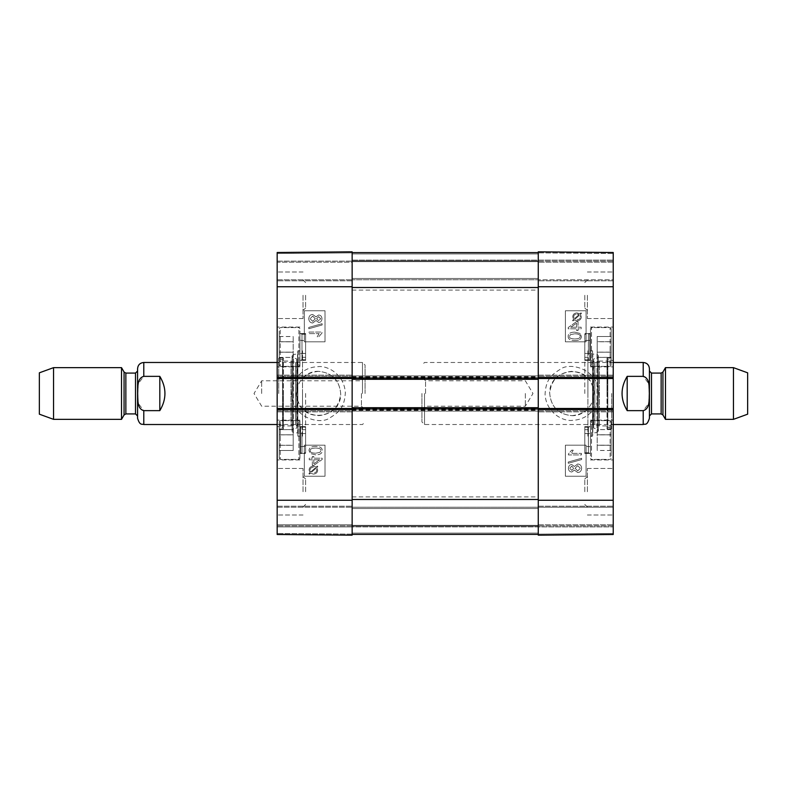 <?xml version="1.0" encoding="UTF-8"?>
<svg xmlns="http://www.w3.org/2000/svg" width="787" height="787" viewBox="0 0 787 787"><rect width="100%" height="100%" fill="white"/><g stroke="black" fill="none" stroke-linecap="round" stroke-linejoin="round"><path stroke-width="0.59" stroke-dasharray="3.94 2.95" d="M538.259 393.5L538.259 290.098L538.259 393.5M352.143 393.5L352.143 496.902L352.143 393.5M538.259 499.489L538.259 407.715L538.259 408.492L613.23 408.492L613.23 411.857L613.23 409.525L538.259 409.525L538.259 411.857L538.259 252.617L538.259 499.489L352.143 499.489L352.143 534.383L538.259 534.383L352.143 534.383L352.143 526.109L538.259 526.109L352.143 526.109L352.143 507.241L538.259 507.241L538.259 506.208L538.259 535.16L538.259 251.84L538.259 261.146L538.259 251.84L613.23 252.499L613.23 534.501L613.23 524.821L613.23 534.501L538.259 535.16L538.259 507.241L613.23 507.241L613.23 506.208L613.23 525.854L613.23 507.241L352.143 507.241L352.143 526.109L538.259 526.109L352.143 526.109L352.143 534.383L538.259 534.383L352.143 534.383L352.143 526.109L538.259 526.109L352.143 526.109L352.143 507.241L538.259 507.241L352.143 507.241L352.143 526.109L538.259 526.109L352.143 526.109L352.143 534.383L538.259 534.383M352.143 534.383L352.143 409.525L277.172 409.525L277.172 408.492L352.143 408.492L352.143 411.08L538.259 411.08L352.143 411.08L352.143 407.715L538.259 407.715M352.143 407.715L352.143 411.857L352.143 410.824L277.172 410.824L277.172 411.857L277.172 408.492M538.259 379.285L538.259 375.92L538.259 379.285L352.143 379.285L352.143 375.92L538.259 375.92L352.143 375.92L352.143 379.285M277.172 409.525L277.172 410.824L352.143 410.824L352.143 376.176L277.172 376.176L277.172 375.143L277.172 376.176L352.143 376.176L352.143 375.143L352.143 378.508L277.172 378.508L277.172 376.176L277.172 377.475L352.143 377.475L352.143 252.617L538.259 252.617L352.143 252.617L352.143 260.89L538.259 260.89L352.143 260.89L352.143 279.759L538.259 279.759L538.259 280.792L538.259 260.113L538.259 279.759L613.23 279.759L613.23 280.792L613.23 252.499L613.23 279.759L352.143 279.759L352.143 260.89L538.259 260.89L352.143 260.89L352.143 252.617L538.259 252.617L352.143 252.617L352.143 260.89L538.259 260.89L352.143 260.89L352.143 279.759L538.259 279.759L352.143 279.759L352.143 260.89L538.259 260.89L352.143 260.89L352.143 252.617L538.259 252.617M352.143 252.617L352.143 499.489M425.551 393.5L425.551 380.79L425.551 393.5M421.94 393.5L421.94 421.94L421.94 393.5M525.332 393.5L525.332 406.21L525.332 393.5M627.19 376.353C623.786 381.567 622.064 387.283 622.015 393.5C622.064 399.717 623.786 405.433 627.19 410.647L643.215 410.647L648.714 403.426L649.334 393.5L648.714 383.574L643.215 376.353L627.19 376.353L627.19 410.647M424.518 393.5L424.518 424.518L424.518 393.5M649.423 368.68L649.423 418.32M747.65 372.822L747.65 414.178M733.445 367.647L733.445 419.353M665.477 367.647L665.477 419.353M649.423 393.5L649.423 415.989L649.423 393.5M361.449 393.5L361.449 406.21L361.449 393.5M365.06 393.5L365.06 365.06L365.06 393.5M261.668 393.5L261.668 380.79L261.668 393.5M159.81 410.647C163.214 405.433 164.936 399.717 164.985 393.5C164.936 387.283 163.214 381.567 159.81 376.353L143.785 376.353L138.286 383.574L137.666 393.5L138.286 403.426L143.785 410.647L159.81 410.647L159.81 376.353M362.482 393.5L362.482 362.482L362.482 393.5M137.577 418.32L137.577 368.68M39.35 414.178L39.35 372.822M53.555 419.353L53.555 367.647M121.523 419.353L121.523 367.647M137.577 393.5L137.577 371.011L137.577 393.5M584.79 393.5L584.79 357.308L584.79 393.5M571.864 415.644C585.312 414.326 592.7 406.948 594.008 393.5C592.7 380.052 585.312 372.674 571.864 371.356C558.416 372.674 551.038 380.052 549.719 393.5C551.038 406.948 558.416 414.326 571.864 415.644C587.574 416.333 599.163 397.73 591.814 383.889C583.059 362.905 548.509 370.785 549.719 393.5C551.067 406.938 558.445 414.326 571.864 415.644M611.165 455.958L611.165 421.675L611.165 455.958M611.165 434.768L611.165 450.469L611.165 429.554L611.165 434.768L597.205 434.768L597.205 429.554L597.205 450.508L597.205 434.768M611.165 429.594L611.165 450.508L611.165 429.594L597.205 429.594M590.476 455.958L590.476 421.675L590.476 455.958M590.476 440.031L590.476 420.13L590.476 440.031M613.23 440.031L613.23 420.13L613.23 440.031M613.23 253.532L613.23 260.113L613.23 253.532L538.259 252.873L538.259 260.113L538.259 252.873L613.23 253.532M613.23 377.475L613.23 378.508L538.259 378.508L538.259 377.475L613.23 377.475L613.23 375.143L613.23 378.508M613.23 408.492L613.23 409.525M613.23 346.969L613.23 366.87L613.23 346.969M613.23 295.273L613.23 318.538L613.23 295.273M613.23 491.727L613.23 468.462L613.23 491.727M613.23 393.5L613.23 356.531L613.23 393.5M584.79 491.727L584.79 479.017L584.79 491.727M584.79 295.273L584.79 307.983L584.79 295.273M597.205 357.357L597.205 336.502L597.205 357.357L611.165 357.357L611.165 352.173L611.165 357.357M611.165 352.133L611.165 357.406L611.165 352.192L597.205 352.173L597.205 357.406L597.205 336.492L597.205 352.192L611.165 352.173L611.165 336.492L611.165 341.686L597.205 341.686L611.165 341.686L611.165 336.502L597.205 336.502L611.165 336.492L611.165 352.133L597.205 352.133M611.165 346.969L611.165 365.325L611.165 346.969M590.476 346.969L590.476 366.87L590.476 346.969M611.165 434.867L597.205 434.867M611.165 434.808L597.205 434.808L611.165 434.827M611.165 445.235L597.205 445.235L611.165 445.255M611.165 450.508L597.205 450.508M611.165 445.294L597.205 445.294M611.165 445.196L597.205 445.196M611.165 429.554L597.205 429.554M611.165 450.469L597.205 450.469M611.165 341.706L597.205 341.706M611.165 341.765L597.205 341.765M611.165 352.192L597.205 352.192M611.165 357.406L597.205 357.406M611.165 362.896L611.165 328.612L611.165 362.896M590.476 362.896L590.476 328.612L590.476 362.896M607.023 393.5L607.023 358.085L607.023 393.5M607.023 358.311L607.023 428.689L607.023 358.311L607.82 359.334L607.82 427.666L607.82 359.334L613.132 360.653L613.132 426.347L613.132 360.653L613.23 424.518L613.23 362.482L607.633 361.085L607.633 425.915L607.633 361.085L599.409 361.085L599.409 425.915L599.409 361.085L594.844 362.482L594.844 424.518L594.844 362.482L593.457 361.203L593.457 425.797L593.683 358.99L593.683 428.01L593.683 358.99L597.441 357.396L597.441 429.604L597.441 357.396C598.75 356.226 598.612 355.262 597.028 354.504L592.827 353.993L592.827 433.007L592.552 350.845L592.552 436.155L592.552 350.845L587.899 350.845L587.899 436.155L587.899 350.845M538.259 534.127L538.259 526.887L538.259 534.127L613.23 533.468L538.259 534.127M576.615 327.215L576.615 323.162L570.782 327.215L576.596 323.162L576.615 327.215L570.782 327.215L576.596 327.215M576.596 321.608L568.224 327.5L568.224 328.799L576.596 328.799L576.596 330.54L578.052 330.54L578.052 328.799L581.15 328.799L581.15 327.215L578.052 327.215L578.071 321.608L576.615 321.608L568.244 327.5L568.244 328.799L576.615 328.799L576.615 330.54L578.071 330.54L578.071 328.799L581.17 328.799L581.17 327.215L578.071 327.215L578.052 321.608L576.615 321.608M577.048 319.699L577.058 319.699C579.212 319.581 580.314 318.637 580.363 316.866C580.294 318.637 579.193 319.581 577.048 319.699M580.157 315.833L580.344 316.866L580.157 315.833M574.972 319.217L579.665 315.026L574.992 319.217M578.17 314.17L579.094 314.554L574.392 318.755L579.114 314.554L577.028 314.043L578.189 314.17M573.674 316.895C573.674 315.125 574.785 314.17 577.009 314.043C574.805 314.17 573.693 315.125 573.693 316.895L574.412 318.755L573.693 316.895M573.044 320.939L574.156 319.945L577.009 320.83C579.753 320.614 581.18 319.306 581.288 316.905L580.413 314.357L581.485 313.413L581.013 312.852L579.891 313.846L577.028 312.921C574.274 313.088 572.847 314.416 572.729 316.886L573.625 319.433L572.572 320.378L573.064 320.939L574.176 319.945L577.028 320.83C579.773 320.614 581.199 319.306 581.308 316.905L580.432 314.357L581.504 313.413L581.032 312.852L579.911 313.846L577.038 312.921C574.294 313.088 572.867 314.416 572.749 316.886L573.644 319.433L572.582 320.378L573.064 320.939M569.729 468.275L571.696 466.179L569.739 468.275L571.805 470.36L569.739 468.275M573.772 468.285L571.785 470.36L573.792 468.285L571.716 466.179L573.792 468.285M577.727 470.892L575.071 468.235L577.668 465.658L575.09 468.235L577.747 470.892L580.334 468.285L577.747 470.892M577.668 465.658L580.314 468.285L577.688 465.658M574.382 470.085L577.707 472.525C580.108 472.387 581.416 470.97 581.613 468.275C581.426 465.579 580.108 464.163 577.658 464.015L574.382 466.494L571.775 464.537C569.719 464.655 568.617 465.894 568.44 468.245C568.627 470.626 569.749 471.875 571.815 471.993L574.402 470.085L577.727 472.525C580.127 472.387 581.436 470.97 581.632 468.275C581.445 465.579 580.127 464.163 577.678 464.015L574.402 466.494L571.775 464.537C569.709 464.655 568.598 465.894 568.421 468.245C568.607 470.626 569.729 471.875 571.795 471.993L574.402 470.085M581.613 459.559L581.613 458.27L568.253 462.018L568.273 463.297L581.632 459.559L581.632 458.27L568.273 462.018L568.253 463.297L581.632 459.559M573.202 450.194L571.667 450.194L568.421 453.932L568.421 454.955L581.396 454.955L581.416 453.371L571.313 453.371L573.221 450.194L571.687 450.194L568.44 453.932L568.44 454.955L581.416 454.955L581.416 453.371L571.293 453.371L573.221 450.194M570.408 334.623L574.795 333.796L570.427 334.623L569.503 336.364L570.427 334.623M574.776 338.951L574.795 338.951C578.681 338.823 580.442 337.957 580.078 336.383C580.422 337.957 578.661 338.823 574.776 338.951C570.88 338.823 569.119 337.957 569.483 336.364C569.139 337.957 570.9 338.823 574.795 338.951M574.776 333.796C578.661 333.934 580.432 334.79 580.068 336.383C580.452 334.79 578.681 333.934 574.795 333.796M568.194 336.383C568.096 339.138 570.3 340.545 574.795 340.584C579.173 340.594 581.377 339.187 581.386 336.383L580.049 333.442L574.795 332.163C570.388 332.163 568.184 333.57 568.194 336.383L568.175 336.383C568.086 339.138 570.28 340.545 574.776 340.584L574.795 340.584M574.776 340.584C579.163 340.594 581.357 339.187 581.367 336.383L580.039 333.442L574.795 332.163M574.776 332.163C570.368 332.163 568.165 333.57 568.175 336.383M565.381 445.196L586.059 445.196L586.059 476.224L565.381 476.224L565.381 445.196L565.4 476.224L586.079 476.224L586.079 445.196L565.4 445.196M565.381 310.776L586.059 310.776L586.059 341.804L565.381 341.804L565.381 310.776L565.4 341.804L586.079 341.804L586.079 310.776L565.4 310.776M598.7 393.49C598.012 402.127 595.474 408.384 591.116 412.27C586.089 417.356 579.822 420.042 572.306 420.347C563.295 421.596 546.198 413.067 545.066 394.277C545.942 379.482 551.215 374.887 560.393 369.231C569.936 361.646 598.641 369.192 598.7 393.49M587.377 491.727L587.377 468.462L587.377 491.727M587.377 295.273L587.377 318.538L587.377 295.273M611.676 393.5L611.676 428.915L611.676 393.5M587.899 393.5L587.899 357.308L587.899 393.5M538.259 261.146L613.23 261.146L538.259 261.146M613.23 252.499L538.259 251.84L613.23 252.499M613.23 280.792L538.259 280.792L613.23 280.792M538.259 375.143L613.23 375.143L538.259 375.143M613.23 411.857L538.259 411.857L613.23 411.857M538.259 506.208L613.23 506.208L538.259 506.208M613.23 525.854L538.259 525.854L613.23 525.854M538.259 535.16L613.23 534.501L538.259 535.16M584.79 346.969L584.79 360.407L584.79 346.969M584.79 353.432L584.79 334.042L584.79 359.698L584.79 353.432L588.41 353.432L584.79 353.432M584.79 334.239L584.79 359.895L584.79 334.239L588.41 334.239L588.41 340.545A2.066 1.023 180 0 0 589.778 340.289L589.778 360.407A2.066 2.066 180 0 0 588.41 359.895L588.41 334.239L589.975 333.531L584.79 333.531L589.778 333.531L589.778 353.688C590.043 362.522 590.043 362.522 589.778 353.688C590.043 362.522 590.043 362.522 589.778 353.688L589.778 333.531A2.066 2.066 -20.7 0 1 588.41 334.042L588.41 353.432A2.066 1.033 0 0 1 589.778 353.688A2.066 1.033 -0 0 0 588.41 353.432L588.41 334.042L584.79 334.042M584.79 433.352L584.79 453.469L584.79 433.352M584.79 433.529L588.41 433.529L588.41 427.302L589.975 426.593L584.79 426.593L589.778 426.593A2.066 2.066 -0 0 1 588.41 427.105L584.79 427.105L584.79 446.455L588.41 446.455A2.066 1.023 180 0 1 589.778 446.711L589.778 446.79A2.066 1.043 180 0 0 588.41 446.534L588.41 427.105L588.41 452.761L589.975 453.469L584.79 453.469L584.79 426.593L584.79 453.469L589.778 453.469A2.066 2.066 180 0 0 588.41 452.958L588.41 433.529A2.066 1.043 -0 0 0 589.778 433.273L589.778 433.352A2.066 1.023 180 0 1 588.41 433.607L584.79 433.607L584.79 452.958L584.79 433.607M584.79 427.302L588.41 427.302L588.41 452.958L584.79 452.958M584.79 359.698L589.975 360.407L584.79 360.407L589.778 360.407L589.778 340.21A2.066 1.043 0 0 1 588.41 340.466L584.79 340.466M584.79 340.545L588.41 340.545L588.41 359.895L584.79 359.895M584.79 446.455L584.79 427.105M584.79 452.761L588.41 452.761L588.41 446.534L584.79 446.534M305.612 393.5L305.612 429.692L305.612 393.5M318.538 371.356C305.09 372.674 297.702 380.052 296.394 393.5C297.702 406.948 305.09 414.326 318.538 415.644C331.976 414.326 339.364 406.948 340.673 393.5C339.364 380.052 331.976 372.674 318.538 371.356C302.828 370.667 291.239 389.27 298.578 403.111C307.343 424.095 341.892 416.215 340.673 393.5C339.335 380.062 331.957 372.674 318.538 371.356M279.237 331.042L279.237 365.325L279.237 331.042M279.237 352.232L279.237 336.531L279.237 357.446L279.237 352.232L293.197 352.232L293.197 357.446L293.197 336.492L293.197 352.232M279.237 357.406L279.237 336.492L279.237 357.406L293.197 357.406M299.926 331.042L299.926 365.325L299.926 331.042M299.926 346.969L299.926 366.87L299.926 346.969M277.172 346.969L277.172 366.87L277.172 346.969M277.172 526.887L277.172 252.499L277.172 262.179L277.172 252.499L352.143 251.84L352.143 535.16L352.143 525.854L352.143 535.16L277.172 534.501L277.172 524.821L277.172 533.468L277.172 526.887L352.143 526.887L352.143 524.821L352.143 534.127L352.143 526.887L613.23 526.887L277.172 526.887M277.172 524.821L277.172 506.208L277.172 525.854L277.172 506.208L277.172 524.821L352.143 524.821L352.143 506.208L352.143 525.854L352.143 506.208L352.143 524.821L277.172 524.821M277.172 378.508L277.172 377.475M277.172 262.179L277.172 280.792L277.172 261.146L277.172 280.792L277.172 262.179L352.143 262.179L352.143 260.113L352.143 280.792L352.143 251.84L352.143 280.792L352.143 262.179L277.172 262.179M277.172 440.031L277.172 420.13L277.172 440.031M277.172 491.727L277.172 468.462L277.172 491.727M277.172 295.273L277.172 318.538L277.172 295.273M277.172 393.5L277.172 430.469L277.172 393.5M305.612 295.273L305.612 307.983L305.612 295.273M305.612 491.727L305.612 479.017L305.612 491.727M293.197 429.643L293.197 450.498L293.197 429.643L279.237 429.643L279.237 434.827L279.237 429.643M279.237 434.867L279.237 429.594L279.237 434.808L293.197 434.827L293.197 429.594L293.197 450.508L293.197 434.808L279.237 434.827L279.237 450.508L279.237 445.314L293.197 445.314L279.237 445.314L279.237 450.498L293.197 450.498L279.237 450.508L279.237 434.867L293.197 434.867M279.237 440.031L279.237 421.675L279.237 440.031M299.926 440.031L299.926 420.13L299.926 440.031M279.237 352.133L293.197 352.133M279.237 352.192L293.197 352.192L279.237 352.173M279.237 341.765L293.197 341.765L279.237 341.745M279.237 336.492L293.197 336.492M279.237 341.706L293.197 341.706M279.237 341.804L293.197 341.804M279.237 357.446L293.197 357.446M279.237 336.531L293.197 336.531M279.237 445.294L293.197 445.294M279.237 445.235L293.197 445.235M279.237 434.808L293.197 434.808M279.237 429.594L293.197 429.594M279.237 424.104L279.237 458.388L279.237 424.104M299.926 424.104L299.926 458.388L299.926 424.104M283.379 393.5L283.379 428.915L283.379 393.5M283.379 428.689L283.379 358.311L283.379 428.689L282.582 427.666L282.582 359.334L282.582 427.666L277.27 426.347L277.27 360.653L277.27 426.347L277.172 362.482L277.172 424.518L282.769 425.915L282.769 361.085L282.769 425.915L290.993 425.915L290.993 361.085L290.993 425.915L295.558 424.518L295.558 362.482L295.558 424.518L296.945 425.797L296.945 361.203L296.719 428.01L296.719 358.99L296.719 428.01L292.961 429.604L292.961 357.396L292.961 429.604C291.652 430.774 291.79 431.738 293.374 432.496L297.575 433.007L297.575 353.993L297.85 436.155L297.85 350.845L297.85 436.155L302.503 436.155L302.503 350.845L302.503 436.155M352.143 252.873L352.143 260.113L352.143 252.873L277.172 253.532L352.143 252.873M313.787 459.785L313.787 463.838L319.62 459.785L313.806 463.838L313.787 459.785L319.62 459.785L313.806 459.785M313.806 465.392L322.178 459.5L322.178 458.201L313.806 458.201L313.806 456.46L312.35 456.46L312.35 458.201L309.252 458.201L309.252 459.785L312.35 459.785L312.331 465.392L313.787 465.392L322.158 459.5L322.158 458.201L313.787 458.201L313.787 456.46L312.331 456.46L312.331 458.201L309.232 458.201L309.232 459.785L312.331 459.785L312.35 465.392L313.787 465.392M313.354 467.301L313.344 467.301C311.19 467.419 310.088 468.363 310.039 470.134L310.226 471.167L310.058 470.134C310.108 468.363 311.209 467.419 313.354 467.301L313.344 467.301M315.43 467.783L310.737 471.974L310.245 471.167L310.717 471.974L315.41 467.783M315.99 468.245L311.288 472.446L315.99 468.245L316.708 470.105C316.728 471.875 315.617 472.83 313.393 472.957L313.374 472.957C315.597 472.83 316.708 471.875 316.708 470.105L316.01 468.245M317.82 466.622L317.338 466.061L316.226 467.055L313.374 466.17C310.629 466.386 309.202 467.694 309.094 470.095L309.97 472.643L308.897 473.587L309.37 474.148L310.491 473.154L313.354 474.079C316.108 473.912 317.535 472.584 317.653 470.114L316.758 467.567L317.83 466.622L317.358 466.061L316.246 467.055L313.393 466.17C310.649 466.386 309.222 467.694 309.114 470.095L309.989 472.643L308.917 473.587L309.389 474.148L310.491 473.154M310.511 473.154L313.374 474.079C316.128 473.912 317.555 472.584 317.673 470.114L316.777 467.567L317.83 466.622M318.617 316.64L320.673 318.725L318.705 320.821L320.663 318.725L318.597 316.64L316.61 318.715L318.597 316.64M318.705 320.821L316.63 318.715L318.686 320.821M312.675 316.108L315.331 318.765L312.734 321.342L315.312 318.765L312.655 316.108L310.068 318.715L312.655 316.108M312.734 321.342L310.088 318.715L312.714 321.342M316.02 316.915L312.695 314.475C310.294 314.613 308.986 316.03 308.789 318.725C308.976 321.421 310.294 322.837 312.744 322.985L316.02 320.506L318.627 322.463C320.683 322.345 321.785 321.106 321.962 318.755C321.775 316.374 320.653 315.125 318.587 315.007L316 316.915L312.675 314.475C310.275 314.613 308.966 316.03 308.77 318.725C308.957 321.421 310.275 322.837 312.724 322.985L316 320.506L318.627 322.463C320.693 322.345 321.804 321.106 321.981 318.755C321.794 316.374 320.673 315.125 318.607 315.007L316 316.915M308.789 327.441L308.789 328.73L322.149 324.982L322.129 323.703L308.77 327.441L308.77 328.73L322.129 324.982L322.149 323.703L308.77 327.441M319.109 333.629L317.2 336.806L318.735 336.806L321.981 333.068L321.981 332.045L309.006 332.045L308.986 333.629L319.089 333.629L317.181 336.806L318.715 336.806L321.962 333.068L321.962 332.045L308.986 332.045L308.986 333.629L319.089 333.629M319.994 452.377L315.607 453.204L319.975 452.377L320.899 450.636L319.975 452.377M315.626 448.049L315.607 448.049C311.721 448.177 309.96 449.043 310.314 450.617C309.98 449.043 311.741 448.177 315.626 448.049C319.522 448.177 321.283 449.043 320.919 450.636C321.263 449.043 319.502 448.177 315.607 448.049M315.626 453.204C311.741 453.066 309.97 452.21 310.334 450.617C309.95 452.21 311.721 453.066 315.607 453.204M315.626 446.416C311.239 446.406 309.045 447.813 309.035 450.617L310.363 453.558L315.626 454.837C320.034 454.837 322.237 453.43 322.227 450.617C322.306 447.862 320.102 446.455 315.607 446.416C311.229 446.406 309.025 447.813 309.016 450.617L310.344 453.558L315.607 454.837C320.014 454.837 322.217 453.43 322.208 450.617C322.316 447.862 320.122 446.455 315.626 446.416L315.607 446.416M325.021 341.804L304.343 341.804L304.343 310.776L325.021 310.776L325.021 341.804L325.001 310.776L304.313 310.776L304.313 341.804L325.001 341.804M325.021 476.224L304.343 476.224L304.343 445.196L325.021 445.196L325.021 476.224L325.001 445.196L304.313 445.196L304.313 476.224L325.001 476.224M291.702 393.51C292.39 384.873 294.918 378.616 299.286 374.73C304.313 369.644 310.58 366.958 318.096 366.653C327.107 365.404 344.194 373.933 345.336 392.723C344.46 407.518 339.187 412.113 330.009 417.769C320.466 425.354 291.761 417.808 291.702 393.51M303.025 295.273L303.025 318.538L303.025 295.273M303.025 491.727L303.025 468.462L303.025 491.727M278.726 393.5L278.726 358.085L278.726 393.5M302.503 393.5L302.503 429.692L302.503 393.5M352.143 525.854L277.172 525.854L352.143 525.854M277.172 534.501L352.143 535.16L277.172 534.501M277.172 506.208L352.143 506.208L277.172 506.208M352.143 411.857L277.172 411.857L352.143 411.857M277.172 375.143L352.143 375.143L277.172 375.143M352.143 280.792L277.172 280.792L352.143 280.792M277.172 261.146L352.143 261.146L277.172 261.146M352.143 251.84L277.172 252.499L352.143 251.84M305.612 440.031L305.612 426.593L305.612 440.031M305.612 433.568L305.612 452.958L305.612 427.302L305.612 433.568L301.992 433.568L305.612 433.568M305.612 452.761L305.612 427.105L305.612 452.761L301.992 452.761L301.992 446.455A2.066 1.023 0 0 0 300.624 446.711L300.624 426.593A2.066 2.066 0 0 0 301.992 427.105L301.992 452.761L300.427 453.469L305.612 453.469L300.624 453.469L300.624 433.312C300.359 424.478 300.359 424.478 300.624 433.312C300.359 424.478 300.359 424.478 300.624 433.312L300.624 453.469A2.066 2.066 159.3 0 1 301.992 452.958L301.992 433.568A2.066 1.033 180 0 1 300.624 433.312A2.066 1.033 180 0 0 301.992 433.568L301.992 452.958L305.612 452.958M305.612 353.648L305.612 333.531L305.612 353.648M305.612 353.471L301.992 353.471L301.992 359.698L300.427 360.407L305.612 360.407L300.624 360.407A2.066 2.066 180 0 1 301.992 359.895L305.612 359.895L305.612 340.545L301.992 340.545A2.066 1.023 -0 0 1 300.624 340.289L300.624 340.21A2.066 1.043 -0 0 0 301.992 340.466L301.992 359.895L301.992 334.239L300.427 333.531L305.612 333.531L305.612 360.407L305.612 333.531L300.624 333.531A2.066 2.066 -0 0 0 301.992 334.042L301.992 353.471A2.066 1.043 180 0 0 300.624 353.727L300.624 353.648A2.066 1.023 -0 0 1 301.992 353.393L305.612 353.393L305.612 334.042L305.612 353.393M305.612 359.698L301.992 359.698L301.992 334.042L305.612 334.042M305.612 427.302L300.427 426.593L305.612 426.593L300.624 426.593L300.624 446.79A2.066 1.043 180 0 1 301.992 446.534L305.612 446.534M305.612 446.455L301.992 446.455L301.992 427.105L305.612 427.105M305.612 340.545L305.612 359.895M305.612 334.239L301.992 334.239L301.992 340.466L305.612 340.466M352.143 533.094L538.259 533.094L352.143 533.094M352.143 525.332L538.259 525.332L352.143 525.332M352.143 508.53L538.259 508.53L352.143 508.53M352.143 408.492L538.259 408.492M352.143 410.302L538.259 410.302M352.143 409.781L538.259 409.781M352.143 377.219L538.259 377.219M352.143 376.698L538.259 376.698M352.143 378.508L538.259 378.508M352.143 253.906L538.259 253.906L352.143 253.906M352.143 260.113L613.23 260.113L352.143 260.113M352.143 261.668L538.259 261.668L352.143 261.668M352.143 278.47L538.259 278.47L352.143 278.47M352.143 287.511L538.259 287.511M643.215 362.482L643.215 376.353M643.215 410.647L643.215 424.518M662.939 372.044L662.939 414.956M661.149 373.077L661.149 413.923M651.488 373.077L651.488 413.923M143.785 424.518L143.785 410.647M143.785 376.353L143.785 362.482M124.061 414.956L124.061 372.044M125.851 413.923L125.851 373.077M135.512 413.923L135.512 373.077M610.122 456.853L610.122 420.642L610.122 456.853M591.509 456.853L591.509 420.642L591.509 456.853M610.122 346.969L610.122 366.358L610.122 346.969M591.509 346.969L591.509 366.358L591.509 346.969M610.122 363.791L610.122 327.579L610.122 363.791M591.509 363.791L591.509 327.579L591.509 363.791M597.028 354.504L597.028 432.496L597.028 354.504M538.259 500.266L613.23 500.266M538.259 286.734L613.23 286.734M613.23 262.179L538.259 262.179L613.23 262.179M613.23 376.176L538.259 376.176L613.23 376.176M538.259 410.824L613.23 410.824L538.259 410.824M538.259 524.821L613.23 524.821L538.259 524.821M280.28 330.147L280.28 366.358L280.28 330.147M298.883 330.147L298.883 366.358L298.883 330.147M280.28 440.031L280.28 420.642L280.28 440.031M298.883 440.031L298.883 420.642L298.883 440.031M280.28 423.209L280.28 459.421L280.28 423.209M298.883 423.209L298.883 459.421L298.883 423.209M293.374 432.496L293.374 354.504L293.374 432.496M352.143 286.734L277.172 286.734M352.143 500.266L277.172 500.266M277.172 507.241L352.143 507.241L277.172 507.241M352.143 534.127L277.172 533.468L352.143 534.127M277.172 279.759L352.143 279.759L277.172 279.759M352.143 496.902L538.259 496.902M352.143 290.098L538.259 290.098M421.94 409.83L425.551 406.21L525.332 406.21L532.976 393.5L525.332 380.79L425.551 380.79L421.94 377.17M613.23 362.482L424.518 362.482L421.94 365.06M607.023 428.689L607.82 427.666L613.132 426.347L613.23 424.518L424.518 424.518L421.94 421.94M365.06 377.17L361.449 380.79L261.668 380.79L254.024 393.5L261.668 406.21L361.449 406.21L365.06 409.83M277.172 424.518L362.482 424.518L365.06 421.94M283.379 358.311L282.582 359.334L277.27 360.653L277.172 362.482L362.482 362.482L365.06 365.06M610.122 420.642L611.165 421.675L610.122 420.642L591.509 420.642L590.476 421.675L591.509 420.642L610.122 420.642M610.122 459.421L611.165 458.388L610.122 459.421L591.509 459.421L590.476 458.388L591.509 459.421L610.122 459.421M590.476 459.933L613.23 459.933L590.476 459.933M590.476 420.13L613.23 420.13L590.476 420.13M610.122 366.358L611.165 365.325L610.122 366.358L591.509 366.358L590.476 365.325L591.509 366.358L610.122 366.358M610.122 327.579L611.165 328.612L610.122 327.579L591.509 327.579L590.476 328.612L591.509 327.579L610.122 327.579M613.23 424.518L607.633 425.915L599.409 425.915L594.844 424.518L593.457 425.797L593.683 428.01L597.441 429.604L598.356 430.991L598.356 356.009L598.356 430.991L597.028 432.496L592.827 433.007L592.552 436.155L587.899 436.155M584.79 504.437L587.377 507.025L584.79 504.437M584.79 479.017L587.377 476.44L584.79 479.017M584.79 307.983L587.377 310.56L584.79 307.983M584.79 282.563L587.377 279.975L584.79 282.563M587.377 318.538L613.23 318.538L587.377 318.538M587.377 272.007L613.23 272.007L587.377 272.007M587.377 514.993L613.23 514.993L587.377 514.993M587.377 468.462L613.23 468.462L587.377 468.462M590.476 366.87L613.23 366.87L590.476 366.87M590.476 327.067L613.23 327.067L590.476 327.067M607.023 428.915L611.676 428.915L613.23 430.469M607.023 358.085L611.676 358.085L613.23 356.531M584.79 429.692L587.899 429.692M584.79 357.308L587.899 357.308M280.28 366.358L279.237 365.325L280.28 366.358L298.883 366.358L299.926 365.325L298.883 366.358L280.28 366.358M280.28 327.579L279.237 328.612L280.28 327.579L298.883 327.579L299.926 328.612L298.883 327.579L280.28 327.579M299.926 327.067L277.172 327.067L299.926 327.067M299.926 366.87L277.172 366.87L299.926 366.87M280.28 420.642L279.237 421.675L280.28 420.642L298.883 420.642L299.926 421.675L298.883 420.642L280.28 420.642M280.28 459.421L279.237 458.388L280.28 459.421L298.883 459.421L299.926 458.388L298.883 459.421L280.28 459.421M277.172 362.482L282.769 361.085L290.993 361.085L295.558 362.482L296.945 361.203L296.719 358.99L292.961 357.396L292.046 356.009L292.046 430.991L292.046 356.009L293.374 354.504L297.575 353.993L297.85 350.845L302.503 350.845M305.612 282.563L303.025 279.975L305.612 282.563M305.612 307.983L303.025 310.56L305.612 307.983M305.612 479.017L303.025 476.44L305.612 479.017M305.612 504.437L303.025 507.025L305.612 504.437M303.025 468.462L277.172 468.462L303.025 468.462M303.025 514.993L277.172 514.993L303.025 514.993M303.025 272.007L277.172 272.007L303.025 272.007M303.025 318.538L277.172 318.538L303.025 318.538M299.926 420.13L277.172 420.13L299.926 420.13M299.926 459.933L277.172 459.933L299.926 459.933M283.379 358.085L278.726 358.085L277.172 356.531M283.379 428.915L278.726 428.915L277.172 430.469M305.612 357.308L302.503 357.308M305.612 429.692L302.503 429.692"/><path stroke-width="1.18" d="M352.143 534.383L538.259 534.383M613.23 378.508L613.23 408.492L538.259 408.492L538.259 377.475L538.259 378.508L613.23 378.508L613.23 252.499L538.259 251.84L538.259 377.475L613.23 377.475M277.172 409.525L352.143 409.525L352.143 408.492L277.172 408.492L277.172 534.501L352.143 535.16L352.143 407.715L538.259 407.715M352.143 407.715L352.143 379.285L538.259 379.285M352.143 379.285L352.143 251.84L277.172 252.499L277.172 378.508L352.143 378.508L352.143 377.475L277.172 377.475M352.143 252.617L538.259 252.617M627.19 410.647C620.353 399.216 620.353 387.784 627.19 376.353L643.215 376.353C650.219 378.291 648.98 387.725 649.334 393.5C648.98 399.275 650.219 408.709 643.215 410.647L627.19 410.647L627.19 376.353M643.215 410.647L643.215 424.518C645.084 423.445 646.747 426.475 649.423 418.32L649.423 368.68C649.049 364.912 646.983 362.846 643.215 362.482L613.23 362.482M733.445 419.353L747.65 414.178L747.65 372.822L733.445 367.647L665.477 367.647L665.477 419.353L733.445 419.353L733.445 367.647M159.81 376.353C166.647 387.784 166.647 399.216 159.81 410.647L143.785 410.647C136.781 408.709 138.02 399.275 137.666 393.5C138.02 387.725 136.781 378.291 143.785 376.353L159.81 376.353L159.81 410.647M143.785 376.353L143.785 362.482C140.017 362.846 137.951 364.912 137.577 368.68L137.577 418.32C139.958 426.082 142.083 423.691 143.785 424.518L277.172 424.518M53.555 367.647L39.35 372.822L39.35 414.178L53.555 419.353L121.523 419.353L121.523 367.647L53.555 367.647L53.555 419.353M613.23 409.525L538.259 409.525L538.259 535.16L613.23 534.501L613.23 408.492M277.172 408.492L277.172 378.508M352.143 499.489L538.259 499.489M352.143 409.014L538.259 409.014M352.143 377.986L538.259 377.986M352.143 287.511L538.259 287.511M643.215 376.353L643.215 362.482M662.939 372.044L661.149 373.077L661.149 413.923L662.939 414.956L662.939 372.044L665.477 367.647M661.149 413.923L651.488 413.923L651.488 373.077L649.423 371.011M143.785 410.647L143.785 424.518M124.061 414.956L125.851 413.923L125.851 373.077L124.061 372.044L124.061 414.956L121.523 419.353M125.851 373.077L135.512 373.077L135.512 413.923L137.577 415.989M538.259 286.734L613.23 286.734M538.259 500.266L613.23 500.266M352.143 500.266L277.172 500.266M352.143 286.734L277.172 286.734M643.215 424.518L613.23 424.518M662.939 414.956L665.477 419.353M661.149 373.077L651.488 373.077M651.488 413.923L649.423 415.989M143.785 362.482L277.172 362.482M124.061 372.044L121.523 367.647M125.851 413.923L135.512 413.923M135.512 373.077L137.577 371.011"/></g></svg>
